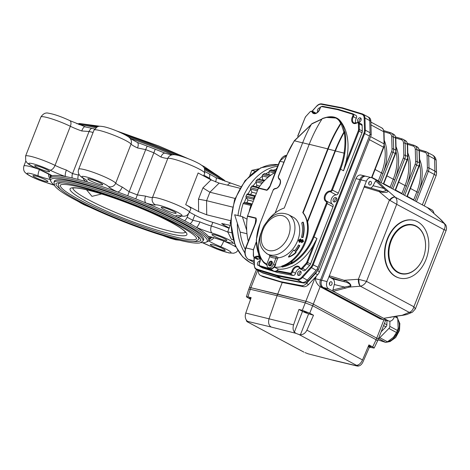 <?xml version="1.0" encoding="UTF-8"?>
<svg xmlns="http://www.w3.org/2000/svg" width="470" height="470" viewBox="0 0 470 470"><rect width="100%" height="100%" fill="white"/><g stroke="black" fill="none" stroke-linecap="round" stroke-linejoin="round"><path stroke-width="0.7" d="M246.979 233.76L240.164 232.074A50.331 36.225 103.9 0 0 245.217 249.276M247.808 193.893L255.433 195.773L247.819 193.893A1.146 0.823 103.9 0 0 247.808 193.893A1.146 0.823 103.9 0 0 246.85 194.486A50.331 36.225 103.9 0 0 246.069 196.125A1.146 0.823 103.9 0 0 246.121 197.447L247.996 200.038A45.755 32.929 103.9 0 0 246.956 202.688L252.214 203.986M253.254 201.336L247.996 200.038M255.427 195.779A1.146 0.823 103.9 0 0 254.564 196.389A50.331 36.225 103.9 0 0 253.782 198.029A1.146 0.823 103.9 0 0 253.829 199.351L253.959 199.527M251.961 204.632L243.93 202.734L246.956 202.688M243.93 202.734A1.146 0.823 103.9 0 0 243.166 203.539A50.331 36.225 103.9 0 0 240.305 216.165M251.644 204.638A1.146 0.823 103.9 0 0 250.874 205.443A50.331 36.225 103.9 0 0 249.1 211.929M247.05 219.184L242.361 216.676L234.653 214.767L240.164 232.074M242.361 216.676L246.697 230.282M276.93 168.107A1.146 0.823 103.9 0 0 276.219 169.047L275.814 170.921M275.825 170.921L271.525 169.858A1.146 0.823 103.9 0 0 271.12 169.899A50.331 36.225 103.9 0 0 269.774 170.487A1.146 0.823 103.9 0 0 269.099 171.621L268.881 174.699M270.808 175.169L264.634 173.647A1.146 0.823 103.9 0 0 264.07 173.771A50.331 36.225 103.9 0 0 262.795 174.687A1.146 0.823 103.9 0 0 262.278 175.939L262.583 179.722A45.755 32.929 103.9 0 0 262.195 180.045M264.851 180.286L262.583 179.722M264.522 180.615L258.224 179.064A1.146 0.823 103.9 0 0 257.507 179.311A50.331 36.225 103.9 0 0 256.356 180.515A1.146 0.823 103.9 0 0 256.015 181.849L256.884 185.362A45.755 32.929 103.9 0 0 255.786 186.702M259.857 186.096L256.884 185.362M252.701 185.961A1.146 0.823 103.9 0 0 252.543 185.897A1.146 0.823 103.9 0 0 251.697 186.308A50.331 36.225 103.9 0 0 250.71 187.759A1.146 0.823 103.9 0 0 250.563 189.11L251.961 192.218A45.755 32.929 103.9 0 0 250.604 194.58M256.397 193.317L251.961 192.218M100.404 184.575A8.008 1.005 -158.6 0 0 102.707 184.733A8.008 1.005 -158.6 0 0 95.616 180.874A8.008 1.005 -158.6 0 0 87.796 178.888A8.008 1.005 -158.6 0 0 92.149 181.596A8.008 1.005 -158.6 0 0 100.404 184.575M201.06 242.673A84.077 10.54 -158.6 0 0 206.154 242.167L207.617 241.545A85.223 10.681 -158.6 0 0 208.745 240.534L209.285 239.16A85.223 10.681 -158.6 0 0 209.35 238.308A85.223 10.681 -158.6 0 0 208.38 236.445A85.223 10.681 -158.6 0 0 196.343 227.333A85.223 10.681 -158.6 0 0 190.074 223.72A85.223 10.681 -158.6 0 0 184.546 220.759A85.223 10.681 -158.6 0 0 176.532 216.717A85.223 10.681 -158.6 0 0 146.064 203.052A85.223 10.681 -158.6 0 0 135.76 198.875A85.223 10.681 -158.6 0 0 127.752 195.773A85.223 10.681 -158.6 0 0 117.388 191.925A85.223 10.681 -158.6 0 0 86.333 181.708A85.223 10.681 -158.6 0 0 78.026 179.417A85.223 10.681 -158.6 0 0 72.239 177.983A85.223 10.681 -158.6 0 0 65.594 176.585A85.223 10.681 -158.6 0 0 52.147 175.804A85.223 10.681 -158.6 0 0 50.707 176.738A85.223 10.681 -158.6 0 0 50.59 176.967L50.049 178.341A85.223 10.681 -158.6 0 0 50.196 179.851L50.842 181.303A84.077 10.54 -158.6 0 0 54.238 185.133M173.841 213.075A8.008 1.005 -158.6 0 0 176.138 213.233A8.008 1.005 -158.6 0 0 169.053 209.379A8.008 1.005 -158.6 0 0 161.228 207.388A8.008 1.005 -158.6 0 0 165.581 210.096A8.008 1.005 -158.6 0 0 173.841 213.075M224.578 240.258A8.008 1.005 -158.6 0 0 226.875 240.417A8.008 1.005 -158.6 0 0 219.79 236.563A8.008 1.005 -158.6 0 0 211.964 234.577A8.008 1.005 -158.6 0 0 216.317 237.28A8.008 1.005 -158.6 0 0 224.578 240.258M222.898 250.204A8.008 1.005 -158.6 0 0 225.195 250.363A8.008 1.005 -158.6 0 0 218.104 246.509A8.008 1.005 -158.6 0 0 210.284 244.518A8.008 1.005 -158.6 0 0 214.637 247.226A8.008 1.005 -158.6 0 0 222.898 250.204M45.608 181.397A8.008 1.005 -158.6 0 0 47.911 181.555A8.008 1.005 -158.6 0 0 40.82 177.701A8.008 1.005 -158.6 0 0 33 175.709A8.008 1.005 -158.6 0 0 37.353 178.418A8.008 1.005 -158.6 0 0 45.608 181.397M206.154 242.167A84.077 10.54 -158.6 0 0 132.828 200.684A84.077 10.54 -158.6 0 0 50.842 181.303M203.316 240.282A80.223 10.052 -158.6 0 0 203.68 239.77A80.223 10.052 -158.6 0 0 183.059 223.855A80.223 10.052 -158.6 0 0 102.871 190.338A80.223 10.052 -158.6 0 0 54.291 181.226A80.223 10.052 -158.6 0 0 54.209 181.849M224.918 181.185A84.077 10.54 -158.6 0 0 204.656 168.718M175.316 154.865A84.077 10.54 -158.6 0 0 127.875 136.494M96.673 127.076A84.077 10.54 -158.6 0 0 76.898 123.763M229.219 227.979L223.532 224.936L221.675 223.485L230.241 225.365M135.76 198.875L137.352 194.921L145.583 196.113A5.722 2.955 -73 0 0 146.064 203.052A20.592 2.579 -158.6 0 0 155.652 204.891A14.3 1.792 -158.6 0 1 174.064 210.625A14.3 1.792 -158.6 0 1 179.54 215.607A5.722 4.776 100.3 0 0 180.586 215.947C186.038 216.823 187.225 215.636 189.392 212.334L190.844 208.633A20.016 2.509 21.4 0 0 185.697 204.662L198.604 211.576L206.712 214.808L230.617 220.712M189.451 212.182A86.938 10.898 21.4 0 1 194.809 215.054A14.87 1.862 21.4 0 0 212.822 222.357A20.016 2.509 21.4 0 1 229.078 228.338M206.712 214.808L206.589 200.678L209.902 192.224L219.132 183.106L239.847 188.223M219.132 183.106L211.024 179.875L198.123 172.966L185.697 204.662M198.604 211.576L198.493 199.168L206.589 200.678L232.415 207.059M198.493 199.168L202.917 187.883L209.902 192.224L235.024 198.434M190.074 223.72A5.722 4.107 -61.1 0 0 192.765 220.266L199.926 221.893A14.87 1.862 -158.6 0 0 211.371 226.058L212.822 222.357M208.745 240.534A85.223 10.681 -158.6 0 0 164.23 212.546A85.223 10.681 -158.6 0 0 77.491 180.791A85.223 10.681 -158.6 0 0 50.049 178.341M47.294 171.45A8.008 1.005 -158.6 0 0 49.591 171.609A8.008 1.005 -158.6 0 0 42.5 167.755A8.008 1.005 -158.6 0 0 34.68 165.769A8.008 1.005 -158.6 0 0 39.034 168.477A8.008 1.005 -158.6 0 0 47.294 171.45M172.255 154.877C171.28 154.548 174.634 155.805 165.129 153.202A5.722 2.955 -73 0 0 160.905 157.015L153.86 152.803L155.218 149.213A85.223 10.681 -158.6 0 0 147.216 146.105A85.223 10.681 -158.6 0 0 137.71 142.569A85.223 10.681 -158.6 0 0 137.352 142.439M84.054 178.541A5.722 4.612 121.3 0 1 83.149 178.148A5.722 5.517 -95.9 0 0 86.333 181.708A20.592 2.579 -158.6 0 0 84.054 178.541A14.3 1.792 -158.6 0 1 90.434 178.165A14.3 1.792 -158.6 0 1 108.394 186.549A5.722 5.546 -38.8 0 0 115.726 183.165A14.87 1.862 -158.6 0 0 122.218 187.042L129.185 191.748L145.688 149.63L137.54 147.944A5.722 2.697 115.3 0 0 137.222 142.369L130.055 138.374M81.715 130.965A14.87 1.862 -158.6 0 1 70.353 126.283A20.016 2.509 -158.6 0 0 51.389 118.757A20.016 2.509 -158.6 0 0 40.89 117.007C43.105 113.693 45.625 112.424 48.457 113.2C54.009 114.11 61.118 116.566 69.766 120.579A5.722 3.061 116 0 1 70.353 126.283L55.031 165.381A14.87 1.862 -158.6 0 0 66.393 170.064L72.556 173.606L89.059 131.488L81.715 130.965A5.722 1.627 109.3 0 1 84.876 126.806A5.722 1.627 109.3 0 1 85.058 126.924M211.835 180.292L209.273 178.148A5.722 4.107 -61.1 0 0 209.538 174.059A85.223 10.681 -158.6 0 0 205.096 171.662M222.545 180.316A85.223 10.681 -158.6 0 0 205.026 169.97M172.643 154.783A85.223 10.681 -158.6 0 0 129.955 138.25M164.993 153.167A85.223 10.681 -158.6 0 0 164.682 153.038A85.223 10.681 -158.6 0 0 155.218 149.213M215.566 181.925A5.722 1.339 -66.9 0 0 215.983 177.689L214.996 177.178A85.223 10.681 -158.6 0 0 209.538 174.059M94.582 129.015A85.223 10.681 -158.6 0 0 91.703 128.322A85.223 10.681 -158.6 0 0 85.998 127.1L69.766 120.579M95.674 127.775A85.223 10.681 -158.6 0 0 78.86 124.556M230.594 223.567L230.024 223.262L230.335 223.379L230.588 222.727M230.335 223.379L230.705 223.52M230.194 223.303L230.588 222.287M230.024 223.262L230.594 221.793M208.756 240.511A5.722 4.847 -57 0 0 213.803 237.767M221.629 240.241A5.722 1.21 109.8 0 0 221.758 240.34C216.194 238.372 212.152 237.197 209.626 236.821A5.722 4.994 -81.7 0 1 208.38 236.445A20.592 2.579 -158.6 0 1 221.629 240.241A14.3 1.792 -158.6 0 0 231.851 241.586A14.3 1.792 -158.6 0 0 212.193 233.096A5.722 3.308 -73.7 0 1 211.371 226.058A20.016 2.509 -158.6 0 1 227.862 232.133M212.193 233.096A20.592 2.579 -158.6 0 1 196.343 227.333A5.722 1.339 -66.9 0 0 199.926 221.893M181.444 216.088A5.722 5.434 134.1 0 1 176.532 216.717A20.592 2.579 -158.6 0 1 179.54 215.607M48.598 173.859A5.722 4.994 98.3 0 0 49.985 178.559M122.218 187.042A5.722 2.697 115.3 0 1 117.388 191.925A20.592 2.579 -158.6 0 1 108.394 186.549M39.327 169.488A20.592 2.579 -158.6 0 1 52.147 175.804A5.722 4.847 123 0 1 51.101 175.316L39.204 169.488A5.722 0.922 -67.4 0 0 39.327 169.488A14.3 1.792 -158.6 0 1 29.939 163.219A14.3 1.792 -158.6 0 1 49.867 170.099A20.592 2.579 -158.6 0 0 65.594 176.585A5.722 1.627 109.3 0 1 66.393 170.064M86.533 189.786L91.973 196.36L101.643 193.963M196.654 238.478A73.214 9.177 21.4 0 1 125.138 220.307A73.214 9.177 21.4 0 1 60.325 185.051L61.629 184.557C64.86 184.034 71.493 185.021 81.522 187.518C96.814 191.466 114.627 197.471 134.96 205.531C151.851 212.305 166.221 218.844 178.065 225.154C187.865 230.453 193.84 234.471 196.008 237.203L196.654 238.478M196.437 235.264A75.5 9.465 21.4 0 1 198.781 239.312L195.72 241.228C192.101 241.756 185.691 240.893 176.485 238.625C160.858 234.712 142.416 228.543 121.166 220.119C99.07 211.23 81.821 203.058 69.413 195.602C64.267 192.471 60.842 189.839 59.144 187.706L58.192 184.216A75.5 9.465 21.4 0 1 62.669 182.842M60.818 189.486A77.785 9.747 21.4 0 1 56.065 183.382L57.628 182.795C61.37 182.26 68.955 183.464 80.376 186.402C96.35 190.644 114.686 196.871 135.389 205.084C153.32 212.27 168.571 219.214 181.15 225.917C191.549 231.54 197.905 235.811 200.22 238.725L200.913 240.147A77.785 9.747 21.4 0 1 193.276 241.392M230.611 224.425L227.709 231.828L231.44 239.359L233.008 239.747M231.387 232.732L227.709 231.828M258.794 168.83L251.797 170.369L249.782 175.516M255.051 171.174L251.797 170.369M371.987 177.431L378.373 180.85L378.509 181.308M383.773 183.741L390.159 187.166L390.294 187.624M395.558 190.056L401.944 193.481L402.079 193.94M407.343 196.372L413.729 199.797L413.864 200.249M249.382 287.711A5.722 0.717 21.4 0 1 249.37 287.593A5.722 0.717 21.4 0 1 250.91 287.687L257.719 270.321M305.241 302.845L312.668 305.741L309.754 313.208L302.328 310.312L305.241 302.845L277.077 295.689L277.7 294.103L250.91 287.687M377.575 340.756L378.162 339.258A5.722 0.717 -158.6 0 0 376.693 338.124L313.349 304.184A5.722 0.717 -158.6 0 0 305.917 301.288L277.7 294.103L282.253 282.482L262.947 276.695L260.386 275.391A6.862 4.688 118.2 0 1 258.382 271.519L258.359 270.661M366.747 176.561A5.722 4.118 103.9 0 0 366.048 176.291A5.722 4.118 103.9 0 0 360.989 179.875L321.65 280.255A5.722 4.118 103.9 0 0 323.266 287.511A5.722 4.118 -76.1 0 1 321.65 280.255L360.989 179.875A5.722 4.118 -76.1 0 1 366.048 176.291L364.89 176.009A5.722 4.118 103.9 0 0 359.832 179.587L320.493 279.973A5.722 4.118 103.9 0 0 322.109 287.229L381.769 319.195A5.722 4.118 103.9 0 0 382.468 319.465L380.541 318.989A5.722 4.118 -76.1 0 1 379.842 318.719L320.182 286.753A5.722 4.118 -76.1 0 1 320.129 286.724C317.385 284.767 315.787 282.094 315.346 278.698L316.334 276.178L308.567 284.52C306.898 286.236 305.177 286.959 303.403 286.688L282.253 282.482L280.778 281.689L260.968 275.632A6.862 4.688 118.2 0 1 260.386 275.391M250.34 289.279L250.957 287.711L305.858 301.258A5.722 0.717 21.4 0 1 313.296 304.161L376.74 338.153L383.925 319.823M378.121 339.363A5.722 0.717 -158.6 0 0 378.209 339.287A5.722 0.717 -158.6 0 0 376.74 338.153M329.681 277.206L332.619 278.822L344.157 281.671L329.681 277.206L329.341 275.743L366.389 181.209L359.832 179.587A5.722 4.118 103.9 0 1 364.89 176.009L361.031 175.057A5.722 4.118 103.9 0 0 355.978 178.635L319.494 271.736A6.862 4.688 -61.8 0 1 317.632 274.75L316.334 276.178M317.003 271.196A6.862 4.688 118.2 0 1 315.423 273.569L306.493 283.404A6.862 4.688 118.2 0 1 301.423 285.625L280.778 281.689M302.721 240.399L299.607 242.338L299.237 242.138L298.515 240.205L300.483 238.971L300.43 239.635L299.032 240.329L299.408 241.504L302.48 239.559L303.156 241.322L301.282 242.45L302.639 241.192L302.351 240.205L299.102 242.097M302.48 239.559L302.927 239.776M299.607 242.338L299.278 242.214M300.671 239.018L301.041 239.212L300.8 239.829L299.396 240.528L299.772 241.703M300.43 239.635L300.8 239.829M300.265 239.594L300.636 239.788M299.032 240.329L299.396 240.528M302.85 239.759L303.52 241.515L301.652 242.649L301.282 242.45M303.156 241.322L303.52 241.515M301.129 241.087L301.499 241.286M302.886 222.087A27.607 18.853 -61.8 0 1 302.604 237.409L301.452 237.338A25.997 17.754 -61.8 0 0 301.705 222.945L302.886 222.087L303.25 222.281A27.607 18.853 -61.8 0 1 302.974 237.603L301.452 237.338M302.604 237.409L302.974 237.603M295.301 251.808L295.736 252.32A18.577 12.69 -61.8 0 1 288.398 256.902A103.776 70.87 -61.8 0 1 293.715 249.928L294.567 250.933A25.997 17.754 -61.8 0 0 298.474 244.941L299.837 245.599A27.607 18.853 -61.8 0 1 295.671 252.002L295.301 251.808A27.607 18.853 -61.8 0 0 299.472 245.399M295.736 252.32L296.106 252.519L295.671 252.002M288.398 256.902L288.762 257.102A18.577 12.69 -61.8 0 0 296.106 252.519M293.715 249.928L294.661 250.816M291.153 262.789L291.259 263.647A40.038 27.342 118.2 0 1 282.3 267.089L282.153 266.326A39.468 26.955 -61.8 0 0 291.153 262.789L291.917 260.827L292.287 261.026L291.523 262.983A39.468 26.955 -61.8 0 0 313.267 236.633L314.019 236.921A40.038 27.342 118.2 0 1 291.629 263.846L291.523 262.983M266.919 264.892A40.038 27.342 118.2 0 1 263.429 262.319L267.383 265.151M263.429 262.319L263.3 261.508A32.031 21.873 -61.8 0 1 260.844 233.332M259.334 253.348L258.741 255.492L263.235 261.99M275.15 212.981L302.662 142.78A113.822 81.909 -76.1 0 1 311.504 124.086L321.909 119.157M341.073 123.498L341.643 123.228C342.959 125.672 343.928 128.48 344.557 131.659L343.887 132.088L341.073 123.498A113.822 81.909 103.9 0 0 328.107 149.066L303.127 212.81L302.756 212.616L327.737 148.867A114.392 82.326 103.9 0 1 340.691 123.299L339.252 120.919C336.497 117.265 332.037 116.16 325.886 117.617L322.185 118.722A114.392 82.326 -76.1 0 0 309.231 144.296L327.737 148.867M322.514 118.44L326.039 117.4L336.814 118.093L340.445 121.113A53.762 36.719 -61.8 0 1 345.585 163.255L343.511 170.769L359.045 131.136L358.287 130.842A2.861 1.95 -61.8 0 0 358.545 129.462L358.399 123.827A1.716 1.169 -61.8 0 0 356.842 122.958A5.722 3.907 118.2 0 1 352.271 122.276A5.722 3.907 118.2 0 1 352.653 116.296A1.716 1.169 -61.8 0 0 352.3 114.139L337.437 109.592L321.95 106.643A1.716 1.169 -61.8 0 0 320.123 108.259A5.722 3.907 118.2 0 1 316.157 113.352A5.722 3.907 118.2 0 1 311.91 111.854A1.716 1.169 -61.8 0 0 310.012 111.872L305.858 116.442A2.861 1.95 -61.8 0 0 305.083 117.7L297.939 135.924M337.437 109.592L337.959 109.24L322.426 106.279A0.57 0.411 100.8 0 0 321.95 106.643M269.921 268.458A4.577 3.126 -61.8 0 0 270.103 268.57A4.577 3.126 -61.8 0 0 274.257 267.136L278.358 269.146A40.038 27.342 -61.8 0 0 313.772 244.441L316.968 238.501L307.603 262.389A3.431 2.344 118.2 0 1 306.675 263.899L302.521 268.47A2.285 1.563 118.2 0 1 300.518 269.104A2.285 1.563 118.2 0 1 299.989 268.493A0.57 0.364 157.2 0 1 299.866 268.364L303.467 270.679A2.285 1.563 118.2 0 0 305.471 270.05L309.618 265.48A3.431 2.344 -61.8 0 0 310.553 263.97L332.989 206.712L327.096 203.557L314.019 236.921L316.968 238.501M276.372 271.261L276.748 270.638L289.978 273.158A0.57 0.411 100.8 0 0 290.154 273.887L275.925 271.049A5.076 3.466 118.2 0 1 273.305 270.832L269.986 268.505M344.263 132.287L344.927 131.858C346.061 138.168 346.032 145.295 344.827 153.232L344.028 153.108C345.203 145.336 345.28 138.397 344.263 132.287A113.246 81.498 103.9 0 0 335.416 150.976L307.627 221.887L307.257 221.687L335.045 150.782A113.822 81.909 -76.1 0 1 343.887 132.088M311.14 124.744L294.414 140.847A53.192 36.325 -61.8 0 0 286.606 155.758L278.457 176.55A1.716 1.169 -61.8 0 0 278.822 178.353A5.722 3.907 118.2 0 1 280.038 184.381A5.722 3.907 118.2 0 1 274.727 188.799A1.716 1.169 -61.8 0 0 273.135 190.121L260.063 223.485A39.468 26.955 -61.8 0 0 258.899 254.446M339.252 120.919A0.57 0.447 145 0 1 339.904 120.819L341.267 123.023L340.691 123.299M325.886 117.617L326.039 117.4C330.257 116.337 333.847 116.572 336.814 118.093L336.972 118.181A22.877 15.622 -61.8 0 0 336.884 118.135M254.194 257.678L254.399 265.333A6.292 4.295 -61.8 0 0 256.773 269.099L276.566 275.15L276.73 275.878L256.92 269.821A6.862 4.688 118.2 0 1 256.338 269.58L254.899 268.176L254.194 265.544L253.982 257.548M342.518 107.847L362.963 114.169A6.862 4.688 118.2 0 0 362.382 113.928A0.57 0.411 107 0 0 361.788 114.251L341.995 108.2L342.483 107.836L321.844 103.905A0.57 0.411 -79.2 0 1 321.927 103.935L342.395 107.836M301.017 271.807A2.403 1.639 -61.8 0 0 299.161 273.628A2.403 1.639 -61.8 0 0 299.067 275.455M336.59 198.311A2.403 1.639 -61.8 0 0 334.728 200.126A2.403 1.639 -61.8 0 0 334.64 201.953M361.066 118.593A2.403 1.639 -61.8 0 0 359.203 120.408A2.403 1.639 -61.8 0 0 359.109 122.235M356.842 122.958L357.13 122.682A2.285 1.563 118.2 0 1 358.534 122.552L361.483 124.127A2.285 1.563 118.2 0 1 362.147 125.419L359.203 123.839L358.399 123.827M355.837 115.391A2.285 1.563 118.2 0 1 356.031 115.473A2.285 1.563 118.2 0 1 356.301 118.27A5.146 3.513 -61.8 0 0 355.714 123.163M310.147 111.719L312.151 111.09L315.094 112.671A2.285 1.563 118.2 0 1 315.617 113.258L312.679 111.701A0.57 0.364 157.2 0 0 311.91 111.854M258.482 259.093A2.285 1.563 118.2 0 1 257.084 259.223L254.135 257.642A2.285 1.563 118.2 0 0 255.539 257.513L258.482 259.093A5.146 3.513 118.2 0 1 259.81 258.565M295.542 273.305A2.285 1.563 118.2 0 1 293.104 275.461L290.154 273.887A2.285 1.563 118.2 0 0 292.599 271.731L295.542 273.305A5.146 3.513 -61.8 0 1 299.913 268.464M326.662 201.172L332.502 204.303A2.285 1.563 118.2 0 1 332.525 204.315A2.285 1.563 118.2 0 1 332.989 206.712M313.267 236.633L326.345 203.263A1.716 1.169 -61.8 0 0 325.974 201.454A5.722 3.907 118.2 0 1 324.758 195.432A5.722 3.907 118.2 0 1 330.069 191.014A1.716 1.169 -61.8 0 0 331.661 189.692L338.306 193.141A2.285 1.563 118.2 0 1 336.185 194.909A5.146 3.513 -61.8 0 0 331.444 198.787A5.146 3.513 -61.8 0 0 332.378 204.238M276.284 256.567L278.499 257.754A22.307 15.234 -61.8 0 0 297.986 239.812A22.307 15.234 -61.8 0 0 293.192 217.205L288.41 214.637A22.307 15.234 118.2 0 1 292.91 238.014A22.307 15.234 118.2 0 1 267.336 253.959L269.915 255.345A22.307 15.234 -61.8 0 0 276.284 256.567L275.943 258.083A23.453 16.015 118.2 0 1 269.774 256.555L267.336 262.789A4.577 3.126 -61.8 0 0 268.258 267.583L269.733 268.37A4.577 3.126 -61.8 0 0 273.887 266.937M272.312 263A1.428 0.975 -61.8 0 0 270.932 264.099A1.428 0.975 -61.8 0 0 271.014 265.427M278.358 269.146A5.076 3.466 118.2 0 1 276.748 270.638M309.231 144.296L284.25 208.046A32.031 21.873 -61.8 0 0 267.636 220.659M256.338 269.58L262.231 272.735A6.862 4.688 -61.8 0 0 262.812 272.976L282.623 279.033L281.518 278.446L302.157 282.376A6.862 4.688 -61.8 0 0 307.227 280.161L317.356 269.005L370.125 134.35L369.755 120.602A6.862 4.688 -61.8 0 0 367.752 116.73L362.963 114.169A6.862 4.688 118.2 0 1 364.967 118.035L365.29 130.161A6.862 4.688 118.2 0 1 364.667 133.486L313.231 264.739A6.862 4.688 118.2 0 1 311.369 267.753L302.439 277.594A6.862 4.688 118.2 0 1 297.369 279.815L276.73 275.878L281.518 278.446L261.708 272.389A6.862 4.688 -61.8 0 1 261.126 272.142A6.862 4.688 -61.8 0 0 261.708 272.389L281.518 278.446L302.157 282.376A6.862 4.688 -61.8 0 0 307.227 280.161L316.157 270.321A6.862 4.688 -61.8 0 0 318.02 267.307L369.455 136.047A6.862 4.688 -61.8 0 0 370.078 132.728L369.755 120.602A6.862 4.688 -61.8 0 0 367.752 116.73A6.862 4.688 -61.8 0 0 367.17 116.49M338.306 193.141L361.988 132.716A3.431 2.344 -61.8 0 0 362.299 131.054L362.147 125.419M275.22 271.237L277.6 272.512L293.104 275.461M340.445 121.113A22.877 15.622 -61.8 0 0 336.972 118.181M341.267 123.023L341.643 123.228M344.557 131.659L344.927 131.858M291.629 263.846L291.259 263.647M292.287 261.026A32.031 21.873 -61.8 0 0 307.627 221.887M282.3 267.089L281.565 266.69L281.806 266.079L282.153 266.326M282.17 266.279A32.031 21.873 -61.8 0 0 291.917 260.827M307.257 221.687A32.031 21.873 -61.8 0 0 303.127 212.81M275.761 263.1A4.577 3.126 -61.8 0 1 274.257 267.136A40.038 27.342 -61.8 0 0 281.565 266.69M256.267 242.262L253.647 248.953A2.861 1.95 -61.8 0 0 253.383 250.34L253.536 255.974A1.716 1.169 -61.8 0 0 255.093 256.843A5.722 3.907 118.2 0 1 259.657 257.525A5.722 3.907 118.2 0 1 259.281 263.505L259.287 263.494A1.716 1.169 -61.8 0 0 259.634 265.662A0.57 0.411 107 0 0 259.781 266.378L262.724 267.959L277.6 272.512M333.259 199.339A2.403 1.639 -61.8 0 0 333.741 201.853A2.403 1.639 -61.8 0 0 336.32 200.514A2.403 1.639 -61.8 0 0 336.009 197.617A2.403 1.639 -61.8 0 0 333.259 199.339M262.724 267.959A2.285 1.563 118.2 0 1 262.53 267.877A2.285 1.563 118.2 0 1 262.36 267.765M297.686 272.835A2.403 1.639 -61.8 0 0 298.174 275.355A2.403 1.639 -61.8 0 0 300.753 274.01A2.403 1.639 -61.8 0 0 300.442 271.12A2.403 1.639 -61.8 0 0 297.686 272.835M259.981 261.091A2.403 1.639 -61.8 0 0 257.589 262.93A2.403 1.639 -61.8 0 0 258.077 265.45A2.403 1.639 -61.8 0 0 258.929 265.556M320.076 107.883A2.403 1.639 -61.8 0 0 317.638 109.716A2.403 1.639 -61.8 0 0 317.82 111.995M357.735 119.621A2.403 1.639 -61.8 0 0 358.216 122.135A2.403 1.639 -61.8 0 0 360.796 120.796A2.403 1.639 -61.8 0 0 360.484 117.905A2.403 1.639 -61.8 0 0 357.735 119.621M281.806 266.079A32.031 21.873 -61.8 0 0 304.619 242.397A32.031 21.873 -61.8 0 0 302.756 212.616M282.623 279.033L303.262 282.969A6.862 4.688 -61.8 0 0 308.332 280.749L318.46 269.592L371.23 134.943L370.859 121.195A6.862 4.688 -61.8 0 0 368.856 117.324L367.752 116.73M370.125 134.35L371.23 134.943M317.356 269.005L318.46 269.592M245.563 318.425L246.868 321.562L247.496 321.797A5.146 0.646 -158.6 0 0 247.737 321.703A5.146 0.646 -158.6 0 0 247.502 321.363L246.544 320.346C245.146 318.36 244.888 315.934 245.769 313.067L293.574 324.876C292.692 327.743 292.951 330.169 294.349 332.155L295.983 333.336A5.146 0.646 -158.6 0 0 298.99 334.517L300.412 334.793C303.256 334.658 305.418 333.113 306.91 330.152L362.511 359.95C361.107 362.952 359.35 364.714 357.229 365.231L356.477 365.319A5.146 0.646 -158.6 0 0 356.242 365.413A5.146 0.646 -158.6 0 0 356.477 365.754L357.694 366.095C359.897 366.042 361.636 364.685 362.916 362.029L369.397 347.201L368.216 346.566M362.511 359.95L368.921 344.91L372.681 346.925L376.123 339.74L377.592 340.879L374.144 348.064L372.681 346.925M374.144 348.064L369.397 347.201M368.603 345.65L371.071 346.842L368.439 346.038M293.574 324.876L298.949 309.454L302.504 311.357A5.146 0.646 -158.6 0 0 308.631 313.813L313.514 315.223L306.91 330.152M298.949 309.454L302.328 310.312M309.754 313.208L313.514 315.223M307.245 312.527L304.213 311.528L307.245 312.527M247.097 320.987L246.868 321.562L303.685 352.007M247.931 296.875L246.386 296.793L248.742 289.185L250.287 289.267L247.931 296.875L251.145 297.645L245.769 313.067M246.386 296.793L250.545 299.361M250.757 298.755L249.464 298.004L250.91 298.321M307.991 353.775L333.659 360.408L307.991 353.775A5.146 0.646 -158.6 0 0 304.983 352.6M250.287 289.267L277.077 295.689L269.075 318.648C268.023 322.508 268.711 325.299 271.131 327.026L247.502 321.363M333.659 360.408L357.065 366.012M312.726 305.77L376.071 339.71A5.722 0.717 -158.6 0 1 376.123 339.74L312.668 305.741A5.722 0.717 -158.6 0 1 312.726 305.77L313.349 304.184M250.957 287.711A5.722 0.717 -158.6 0 0 249.417 287.622L248.836 289.103M394.436 316.58L394.077 317.503A5.722 4.118 -76.1 0 1 389.019 321.081A5.722 4.118 -76.1 0 1 388.32 320.816L383.714 318.343L396.921 316.022A1.146 0.676 80 0 0 397.244 316.087L383.714 318.343L328.659 288.844A5.722 4.118 -76.1 0 1 327.049 281.589L329.341 275.743L344.064 280.284L344.157 281.671L344.357 280.379C347.7 281.183 353.581 285.707 349.469 287.076L333.271 291.318L332.901 289.972L344.581 287.064A1.146 0.77 76 0 0 345.25 288.333M332.619 278.822A5.146 3.707 -76.1 0 1 334.311 284.526L344.581 287.064L348.746 286.212A1.146 0.864 70 0 0 349.469 287.076L360.314 286.218A5.722 2.562 85.5 0 1 358.381 279.268A6.886 1.163 19 0 1 358.898 279.397L366.482 281.377C364.879 284.074 362.858 285.684 360.414 286.212A1.275 0.464 -173.2 0 0 360.314 286.218M348.746 286.212C353.223 285.384 347.013 282.053 344.44 281.759M396.921 316.022L402.132 315.294A1.146 0.558 84.2 0 0 402.373 315.376L406.65 314.583L411.967 312.38A5.722 4.465 67.5 0 0 411.973 312.38A5.722 4.465 67.5 0 0 412.202 312.274M411.967 312.38A5.722 4.465 67.5 0 1 409.153 312.386L402.132 315.294L406.65 314.583M402.379 315.376L397.25 316.087A1.146 0.676 80 0 0 397.25 316.087A1.146 0.676 80 0 0 397.279 316.081M386.211 190.62A1.146 0.958 -43.4 0 1 387.286 190.567C389.889 192.953 382.404 192.677 379.143 191.613L380.048 190.879L382.703 191.601L386.211 190.62L375.642 180.921L376.752 180.368L427.418 207.599M375.642 180.921L373.033 185.721L383.303 188.258A1.146 0.864 -46.2 0 1 384.613 187.894L395.211 197.165A5.722 3.037 129.8 0 0 389.389 200.15L379.143 191.613L364.097 187.054L365.155 186.355L379.613 190.75M379.983 190.849L382.674 191.596M440.102 218.914A1.146 0.652 130.3 0 0 440.043 218.844A1.146 0.652 130.3 0 0 439.955 218.785L427.195 207.393L431.801 209.861A5.722 4.118 -76.1 0 1 433.904 213.415M441.612 220.348L439.955 218.785L444.056 223.338A5.722 4.941 138 0 1 445.037 224.143L441.612 220.348M387.703 238.977A29.745 21.403 103.9 0 0 399.717 278.111A29.745 21.403 103.9 0 0 426.002 259.499A29.745 21.403 103.9 0 0 413.982 220.365A29.745 21.403 103.9 0 0 387.703 238.977M413.042 224.842L412.889 224.807A25.169 18.113 103.9 0 0 390.646 240.552A25.169 18.113 103.9 0 0 400.816 273.669L400.969 273.704A25.169 18.113 -76.1 0 1 390.799 240.593A25.169 18.113 -76.1 0 1 413.042 224.842A25.169 18.113 -76.1 0 1 424.586 253.618A25.169 18.113 -76.1 0 1 400.969 273.704M329.358 284.156A1.886 1.357 103.9 0 0 329.635 283.645A1.886 1.357 103.9 0 0 329.793 282.399M368.697 183.776A1.886 1.357 103.9 0 0 368.974 183.259A1.886 1.357 103.9 0 0 369.132 182.013M334.311 284.526L332.901 289.972M329.517 282.911A1.886 1.357 103.9 0 0 330.281 285.396A1.886 1.357 103.9 0 0 332.049 283.886A1.886 1.357 103.9 0 0 331.186 281.73A1.886 1.357 103.9 0 0 329.517 282.911M366.389 181.209A5.722 4.118 -76.1 0 1 371.441 177.625A5.722 4.118 -76.1 0 1 372.14 177.895L376.752 180.368L384.613 187.894M373.033 185.721A5.146 3.707 -76.1 0 1 370.648 188.018M368.856 182.53A1.886 1.357 103.9 0 0 369.62 185.01A1.886 1.357 103.9 0 0 371.388 183.506A1.886 1.357 103.9 0 0 370.524 181.35A1.886 1.357 103.9 0 0 368.856 182.53M389.965 317.368A1.886 1.357 103.9 0 0 390.758 317.227M358.898 279.397A5.722 2.162 87.6 0 0 360.414 286.212L409.211 312.362A5.722 4.694 62.7 0 0 412.466 312.151L415.363 308.913L446.165 230.306C447.07 227.78 446.036 224.836 445.255 224.396A5.722 5.158 140.8 0 0 445.255 224.396A5.722 5.158 140.8 0 0 444.085 223.373L444.056 223.338M409.153 312.386A1.275 0.464 -173.2 0 0 409.211 312.362C411.409 311.698 412.971 309.836 413.9 306.787L415.363 308.913M445.601 230.194L444.103 229.713C445.448 226.957 445.443 224.842 444.085 223.373L395.288 197.224A5.722 2.626 129 0 0 389.877 200.338A6.886 0.564 -156.2 0 0 389.389 200.15L358.381 279.268L344.064 280.284M395.211 197.165L395.288 197.224C396.892 198.828 397.362 201.189 396.686 204.309L389.877 200.338M328.659 288.844L323.266 287.511L382.927 319.482A5.722 4.118 103.9 0 0 383.626 319.747A5.722 4.118 -76.1 0 1 382.927 319.482L388.32 320.816M413.788 220.318A29.745 21.403 103.9 0 0 413.6 220.266A29.745 21.403 103.9 0 0 385.688 244.006A29.745 21.403 103.9 0 0 399.33 278.017A29.745 21.403 103.9 0 0 399.524 278.064M355.978 178.635L359.832 179.587L320.493 279.973A5.722 4.118 103.9 0 0 322.109 287.229L381.769 319.195A5.722 4.118 103.9 0 0 382.468 319.465L389.019 321.081M320.182 286.753L323.266 287.511L382.927 319.482L379.842 318.719M391.252 240.769A24.822 17.866 103.9 0 0 407.443 273.47A24.822 17.866 103.9 0 0 423.012 233.755A24.822 17.866 103.9 0 0 391.252 240.769M269.774 256.555L269.551 255.286M278.499 257.754A1.146 0.781 -61.8 0 0 277.512 258.635L276.019 257.836M268.258 267.583A4.577 3.126 -61.8 0 0 273.505 264.31L275.943 258.083M272.154 263.976A2.573 1.757 118.2 0 1 271.437 265.127A2.573 1.757 118.2 0 1 268.517 264.863A2.573 1.757 118.2 0 1 270.462 261.238A2.573 1.757 118.2 0 1 272.3 263.517A2.573 1.757 118.2 0 1 272.154 263.976M270.103 268.57L269.733 268.37A4.577 3.126 -61.8 0 0 274.979 265.098L277.512 258.635M272.183 262.471A2.003 1.369 -61.8 0 0 270.691 263.693A2.003 1.369 -61.8 0 0 270.503 265.609M272.271 263.629A2.003 1.369 -61.8 0 0 271.736 261.984A2.003 1.369 -61.8 0 0 269.58 263.1A2.003 1.369 -61.8 0 0 269.845 265.509A2.003 1.369 -61.8 0 0 271.513 265.045M386.957 320.575L386.869 324.782A2.285 1.563 118.2 0 1 385.958 326.873L381.17 331.738M396.886 316.815L397.726 318.29L398.161 328.319L396.562 332.554L393.413 337.29L387.468 341.79L385.717 342.407L378.133 339.957M396.562 332.554L388.907 328.454A2.285 1.563 -61.8 0 0 389.818 326.362L397.473 330.463M378.579 338.353A2.285 1.563 -61.8 0 0 379.813 337.689L387.468 341.79M388.907 328.454L379.813 337.689M389.924 321.163L389.818 326.362M393.378 337.325A13.73 9.377 -61.8 0 0 393.49 337.207A13.73 9.377 -61.8 0 0 398.09 328.618L398.161 328.319M248.278 241.222A51.477 37.048 -76.1 0 1 247.437 216.265A1.146 0.823 -76.1 0 1 247.531 215.936L258.394 188.217A1.146 0.823 -76.1 0 1 258.547 187.918A51.477 37.048 -76.1 0 1 275.261 172.367M286.588 155.37A9.153 6.586 103.9 0 0 279.961 161.228L270.755 184.728L268.376 188.588M270.755 184.728C269.95 187.201 268.652 189.063 266.872 190.315A1.146 0.823 -76.1 0 1 267.031 190.015L268.352 188.623M255.939 220.518L254.887 224.355L255.216 224.378L246.01 247.872A9.153 6.586 103.9 0 0 248.589 259.487L254.111 262.448M255.944 220.483L255.921 218.362A1.146 0.823 -76.1 0 1 256.015 218.027C256.585 219.854 256.32 221.969 255.216 224.378M253.829 199.351L246.121 197.447M250.874 205.443L243.166 203.539M276.53 169.124L276.219 169.047M275.778 171.045L271.12 169.899M275.449 171.891L269.774 170.487M274.304 172.907L269.099 171.621M270.532 175.369L264.07 173.771M269.31 176.297L262.795 174.687M268.012 177.36L262.278 175.939M264.193 180.962L257.507 179.311M263.065 182.178L256.356 180.515M262.054 183.335L256.015 181.849M258.506 187.988L251.697 186.308M257.877 189.528L250.71 187.759M257.384 190.791L250.563 189.11M254.564 196.389L246.85 194.486M253.782 198.029L246.069 196.125M202.558 242.702A20.592 2.579 -158.6 0 1 210.002 246.033A14.3 1.792 -158.6 0 0 229.936 252.907A14.3 1.792 -158.6 0 0 220.547 246.644A5.722 0.922 -67.4 0 0 223.738 241.04L223.743 241.034M208.568 240.851A20.592 2.579 -158.6 0 0 220.547 246.644M163.113 235.646A14.3 1.792 -158.6 0 0 177.613 239.747M78.79 201.753A14.3 1.792 -158.6 0 0 90.169 207.346M39.41 169.57A5.722 1.21 109.8 0 0 38.246 175.886A14.3 1.792 -158.6 0 0 28.024 174.546A14.3 1.792 -158.6 0 0 47.681 183.03A20.592 2.579 -158.6 0 1 54.262 185.174M38.246 175.886A20.592 2.579 -158.6 0 0 50.037 179.428M224.525 223.955L223.532 224.936M38.258 169.088A20.016 2.509 -158.6 0 0 23.888 166.045L25.838 161.069M184.546 220.759A5.722 3.695 -62.5 0 0 187.125 217.24A86.938 10.898 -158.6 0 1 192.765 220.266L194.809 215.054M187.125 217.24L188.382 214.02M204.714 173.236A20.016 2.509 -158.6 0 0 188.505 164.2A20.016 2.509 -158.6 0 0 167.831 158.343A5.722 5.599 -105.9 0 1 171.48 155.012C173.113 154.26 176.773 154.806 182.46 156.663C189.322 158.925 195.185 161.433 200.044 164.189C204.274 167.02 203.569 166.991 204.55 168.477L204.714 173.236L203.657 175.933M189.392 212.334A20.016 2.509 -158.6 0 0 173.183 203.293A20.016 2.509 -158.6 0 0 152.509 197.441L167.831 158.343A14.87 1.862 -158.6 0 1 160.905 157.015M145.583 196.113A14.87 1.862 -158.6 0 0 152.509 197.441A5.722 5.599 -105.9 0 0 155.652 204.891M127.752 195.773A5.722 0.435 -69.2 0 1 129.185 191.748A86.938 10.898 -158.6 0 1 137.352 194.921L153.86 152.803A86.938 10.898 21.4 0 0 145.688 149.63A5.722 0.435 -69.2 0 1 147.216 146.105M94.006 130.125L97.372 126.741C99.111 126.324 98.553 125.86 103.623 126.671C113.135 128.61 129.838 136.435 130.243 138.585A5.722 5.546 -38.8 0 1 131.048 144.067A20.016 2.509 -158.6 0 0 111.549 134.32A20.016 2.509 -158.6 0 0 94.006 130.125L78.684 169.224A20.016 2.509 -158.6 0 1 96.227 173.418A20.016 2.509 -158.6 0 1 115.726 183.165L131.048 144.067A14.87 1.862 -158.6 0 0 137.54 147.944M78.026 179.417A5.722 3.913 -75.4 0 1 78.461 175.069L78.872 174.029M91.703 128.322A5.722 4.306 -76.9 0 0 89.059 131.488A86.938 10.898 21.4 0 1 93.089 132.47M78.461 175.069A86.938 10.898 -158.6 0 0 72.556 173.606A5.722 4.306 103.1 0 0 72.239 177.983M49.867 170.099A5.722 3.061 116 0 0 55.031 165.381A20.016 2.509 -158.6 0 0 36.067 157.85A20.016 2.509 -158.6 0 0 25.568 156.099L40.89 117.007M235.817 246.932A20.016 2.509 -158.6 0 0 223.738 241.04A14.87 1.862 -158.6 0 1 223.65 241.004M209.015 178.8L209.273 178.148A86.938 10.898 21.4 0 0 203.915 175.275M202.917 187.883L211.024 179.875M278.281 164.665A51.477 37.048 103.9 0 0 233.849 204.074A51.477 37.048 103.9 0 0 250.575 262.783A51.477 37.048 103.9 0 0 254.164 264.387M254.117 262.712A51.477 37.048 -76.1 0 1 252.825 261.778M244.864 252.954A51.477 37.048 -76.1 0 1 237.368 223.291M237.955 215.583A51.477 37.048 -76.1 0 1 277.664 166.227M244.306 202.729A49.191 35.397 -76.1 0 1 246.286 197.676M248.066 193.957A49.191 35.397 -76.1 0 1 250.686 189.387M252.989 186.008A49.191 35.397 -76.1 0 1 256.091 182.154M258.905 179.229A49.191 35.397 -76.1 0 1 262.301 176.274M265.656 173.9A49.191 35.397 -76.1 0 1 269.075 171.961M273.135 170.258A49.191 35.397 -76.1 0 1 276.143 169.388M227.615 185.204A5.722 3.308 -73.7 0 1 231.187 183.23L240.81 186.625M210.002 246.033A5.722 3.061 116 0 1 209.567 245.886L217.04 249.141L228.878 252.93L233.749 253.23L236.146 252.29L237.844 250.61M209.197 239.377A5.722 5.675 32.4 0 0 211.735 237.238M209.35 238.308A5.722 5.658 -10.1 0 0 211.142 237.103M54.297 185.239L48.151 183.241A5.722 3.308 -73.7 0 1 47.681 183.03M50.002 174.646L50.102 176.473A5.722 5.658 -10.1 0 0 50.384 177.49M50.214 174.77A5.722 5.675 32.4 0 0 50.707 176.738M185.392 232.133A60.454 7.579 21.4 0 1 140.236 222.028A60.454 7.579 21.4 0 1 79.224 194.322A60.454 7.579 21.4 0 1 72.897 188.047M170.775 222.21A62.733 7.861 21.4 0 1 142.328 225.283A62.733 7.861 21.4 0 1 72.362 187.794A62.733 7.861 21.4 0 1 170.775 222.21M182.466 225.095A80.076 10.034 21.4 0 1 203.04 240.981L199.85 242.972C196.025 243.53 189.228 242.614 179.458 240.211C162.873 236.058 143.297 229.513 120.737 220.565C100.809 212.569 84.324 204.961 71.275 197.729C62.757 192.982 57.311 189.134 54.931 186.185L53.932 182.548A80.076 10.034 21.4 0 1 102.425 191.643A80.076 10.034 21.4 0 1 182.466 225.095M204.08 167.643A80.076 10.034 21.4 0 1 204.826 168.037A80.076 10.034 21.4 0 1 222.868 179.587M81.099 124.027A80.076 10.034 21.4 0 1 97.578 126.665M124.374 134.449A80.076 10.034 21.4 0 1 179.428 155.752M425.867 151.64L419.175 149.589L425.985 151.657A1.146 0.828 107 0 1 426.09 151.704A6.862 4.688 118.2 0 1 426.672 151.945A6.862 4.688 118.2 0 1 428.681 155.817L434.574 158.972A6.862 4.688 -61.8 0 0 432.565 155.106A6.862 6.862 0 0 1 436.189 160.969L436.512 173.095A6.862 3.214 -1.5 0 0 434.897 171.098L434.574 158.972A6.862 3.214 -1.5 0 1 436.189 160.969M422.365 204.808L434.274 174.423A6.862 4.688 -61.8 0 0 434.897 171.098L429.004 167.943A1.146 0.535 178.5 0 0 427.395 167.907L427.071 155.787A5.722 3.907 -61.8 0 0 424.915 152.356L419.358 150.659M427.071 155.787A1.146 0.535 178.5 0 1 428.681 155.817L429.004 167.943A6.862 4.688 118.2 0 1 428.382 171.262L434.274 174.423A6.862 0.858 21.4 0 1 436.037 175.78A6.862 6.862 0 0 0 436.512 173.095M379.684 181.937L382.985 173.512L381.481 172.925A41.184 28.124 -61.8 0 0 384.266 145.465M378.373 180.85L381.481 172.925L375.089 169.505M383.82 130.631L390.629 132.716A1.146 0.828 107 0 1 390.74 132.763A6.862 4.688 118.2 0 1 391.322 133.004A6.862 4.688 118.2 0 1 393.325 136.876L393.649 148.996A6.862 4.688 118.2 0 1 393.026 152.321L391.522 151.734A5.722 3.907 -61.8 0 0 392.039 148.966L391.716 136.84A5.722 3.907 -61.8 0 0 389.56 133.415L384.002 131.718M384.243 140.33A42.324 28.905 118.2 0 1 382.985 173.512L391.522 151.734M383.332 183.893L395.235 153.502L393.026 152.321L381.117 182.707M383.643 184.058L395.534 153.731L395.235 153.502A6.862 4.688 -61.8 0 0 395.858 150.183L393.649 148.996A1.146 0.535 178.5 0 0 392.039 148.966M371.852 177.76L383.749 147.416L383.455 147.192A6.862 4.688 -61.8 0 0 384.072 143.867L383.749 131.741A6.862 4.688 -61.8 0 0 381.746 127.875L383.303 129.397L384.019 132.076A1.146 0.535 178.5 0 0 383.749 131.741L370.959 124.891M371.517 177.648L383.455 147.192L369.385 139.649M395.534 153.731L396.128 150.512A1.146 0.535 -1.5 0 0 395.858 150.183L395.534 138.057L393.325 136.876A1.146 0.535 178.5 0 0 391.716 136.84M383.749 147.416L384.343 144.202A1.146 0.535 178.5 0 0 384.072 143.867L370.566 136.629M396.128 150.512L395.805 138.392A1.146 0.535 -1.5 0 0 395.534 138.057A6.862 4.688 -61.8 0 0 393.531 134.185L390.629 132.716A1.146 0.828 107 0 0 389.56 133.415M383.82 130.648L390.511 132.693M396.028 146.646A42.324 28.905 118.2 0 1 394.771 179.828L403.307 158.049A5.722 3.907 -61.8 0 0 403.824 155.282L403.501 143.156A5.722 3.907 -61.8 0 0 401.345 139.731L395.787 138.033M401.345 139.731A1.146 0.828 -73 0 1 402.414 139.032A1.146 0.828 -73 0 1 402.526 139.079A6.862 4.688 118.2 0 1 403.107 139.32A6.862 4.688 118.2 0 1 405.111 143.186L405.434 155.312A6.862 4.688 118.2 0 1 404.811 158.637L392.902 189.022M395.605 136.964L402.297 139.008M403.501 143.156A1.146 0.535 -1.5 0 1 405.111 143.186L407.32 144.372A1.146 0.535 -1.5 0 1 407.59 144.707L406.879 142.034L405.316 140.501A6.862 4.688 -61.8 0 1 407.32 144.372L407.643 156.498A1.146 0.535 -1.5 0 1 407.913 156.827L407.59 144.707M403.824 155.282A1.146 0.535 -1.5 0 1 405.434 155.312L407.643 156.498A6.862 4.688 -61.8 0 1 407.02 159.818L407.314 160.047L407.913 156.827M403.307 158.049L407.02 159.818L395.117 190.203M390.159 187.166L393.267 179.24L394.771 179.828L391.469 188.253M386.875 175.815L393.267 179.24A41.184 28.124 -61.8 0 0 396.051 151.781M407.813 152.962A42.324 28.905 118.2 0 1 406.556 186.138L415.092 164.365A5.722 3.907 -61.8 0 0 415.609 161.598L415.286 149.472A5.722 3.907 -61.8 0 0 413.13 146.047L407.572 144.343M413.13 146.047A1.146 0.828 -73 0 1 414.199 145.347A1.146 0.828 -73 0 1 414.311 145.389A6.862 4.688 118.2 0 1 414.893 145.635A6.862 4.688 118.2 0 1 416.896 149.501L417.219 161.627A6.862 4.688 118.2 0 1 416.596 164.952L404.688 195.338M407.214 196.689L419.099 166.362L418.805 166.133A6.862 4.688 -61.8 0 0 419.428 162.808A1.146 0.535 178.5 0 1 419.698 163.143L419.375 151.017A1.146 0.535 178.5 0 0 419.105 150.688A6.862 4.688 -61.8 0 0 417.102 146.816L414.199 145.347L407.39 143.262L414.082 145.324M415.286 149.472A1.146 0.535 -1.5 0 1 416.896 149.501L419.105 150.688L419.428 162.808L417.219 161.627A1.146 0.535 -1.5 0 0 415.609 161.598M415.092 164.365L418.805 166.133L406.897 196.519M401.944 193.481L405.046 185.556L406.556 186.138L403.254 194.568M398.66 182.131L405.046 185.556A41.184 28.124 -61.8 0 0 407.837 158.096M415.039 200.878L418.341 192.453L416.831 191.872A41.184 28.124 -61.8 0 0 419.622 164.412M413.729 199.797L416.831 191.872L410.445 188.447M416.473 201.648L428.382 171.262L426.878 170.68A5.722 3.907 -61.8 0 0 427.395 167.907M419.598 159.271A42.324 28.905 118.2 0 1 418.341 192.453L426.878 170.68M432.565 155.106L425.985 151.657A1.146 0.828 107 0 0 424.915 152.356M305.858 301.258L315.252 277.294M313.296 304.161L320.129 286.724M315.346 278.698L327.049 281.589M317.491 270.661L319.494 271.736M315.423 273.569L317.632 274.75M306.493 283.404L308.567 284.52M301.423 285.625L303.403 286.688M260.968 275.632L262.947 276.695M263.276 261.555A39.468 26.955 -61.8 0 0 266.954 264.269M258.764 254.787A39.468 26.955 -61.8 0 0 262.912 261.02M345.585 163.255L358.287 130.842M337.959 109.24L352.835 113.793A0.57 0.411 107 0 1 352.888 113.811A2.285 1.563 118.2 0 1 353.082 113.893A2.285 1.563 118.2 0 1 353.358 116.689A5.146 3.513 -61.8 0 0 353.975 122.981L358.534 122.552A2.285 1.563 118.2 0 1 359.203 123.839L359.356 129.473L358.545 129.462M362.299 131.054L359.356 129.473A3.431 2.344 118.2 0 1 359.045 131.136L361.988 132.716M356.031 115.473L352.835 113.793A0.57 0.411 107 0 0 352.3 114.139M356.301 118.27L352.653 116.296M338.012 109.263L352.776 113.781M337.836 109.228L322.514 106.308A0.57 0.411 100.8 0 0 322.426 106.279C320.558 106.784 319.723 107.465 319.935 108.323L320.123 108.259M320.07 108.464L319.935 108.323C318.407 112.201 316.386 113.787 313.878 113.076A5.146 3.513 -61.8 0 1 312.679 111.701A2.285 1.563 118.2 0 0 312.151 111.09L316.668 106.114L312.297 111.173M305.994 116.296L310.012 111.872M305.048 117.794L305.858 116.442M297.627 136.3L305.083 117.7M272.506 270.274L259.781 266.378A2.285 1.563 118.2 0 1 259.587 266.302L259.152 263.423C260.48 260.409 260.327 258.341 258.694 257.213A5.146 3.513 -61.8 0 0 255.539 257.513L255.093 256.843M259.634 265.662L270.796 269.075M253.536 255.974L254.135 257.642M253.383 250.34L253.33 256.185M289.978 273.158A1.716 1.169 -61.8 0 0 291.811 271.537A5.722 3.907 118.2 0 1 295.777 266.443A5.722 3.907 118.2 0 1 300.024 267.941A1.716 1.169 -61.8 0 0 301.922 267.929L306.076 263.359A2.861 1.95 -61.8 0 0 306.851 262.101L310.553 263.97M306.851 262.101L313.772 244.441M306.076 263.359L309.618 265.48M301.922 267.929L305.471 270.05M300.024 267.941A0.57 0.364 157.2 0 0 299.866 268.364L298.791 267.119A5.146 3.513 -61.8 0 0 292.599 271.731L291.811 271.537M331.661 189.692L339.81 168.9A53.192 36.325 -61.8 0 0 344.028 153.108L335.416 150.976M339.81 168.9L340.562 169.194L332.413 189.986A2.285 1.563 118.2 0 1 330.293 191.748A5.146 3.513 -61.8 0 0 325.534 195.679A5.146 3.513 -61.8 0 0 326.556 201.119A5.146 3.513 -61.8 0 0 326.597 201.142A0.57 0.417 -63.3 0 1 326.609 201.148A2.285 1.563 118.2 0 1 326.632 201.16A2.285 1.563 118.2 0 1 327.096 203.557L326.345 203.263M344.827 153.232A53.762 36.719 118.2 0 1 340.562 169.194L343.511 170.769M330.069 191.014A0.57 0.394 91.8 0 0 330.293 191.748L336.185 194.909M325.974 201.454A0.57 0.417 -63.3 0 1 326.603 201.142L326.556 201.119M294.478 140.788L302.621 142.88M275.244 188.458A0.57 0.394 91.8 0 0 275.115 188.423C278.974 188.975 282.329 180.239 278.98 179.088A5.146 3.513 -61.8 0 0 278.927 179.058A0.57 0.417 -63.3 0 1 278.822 178.353M278.898 179.047L278.927 179.058A2.285 1.563 118.2 0 1 278.898 179.047L278.293 176.538L286.442 155.746L294.308 140.73L311.293 124.462M273.099 190.215L275.115 188.423A0.57 0.394 91.8 0 0 274.727 188.799M260.045 223.591L273.135 190.121M258.741 254.863L256.291 240.129L260.063 223.485M303.262 282.969L297.369 279.815A0.57 0.411 -79.2 0 1 297.193 279.086A6.292 4.295 -61.8 0 0 301.84 277.047L310.77 267.213A6.292 4.295 -61.8 0 0 312.48 264.446L363.915 133.192A6.292 4.295 -61.8 0 0 364.485 130.143L364.162 118.023A6.292 4.295 -61.8 0 0 361.788 114.251M276.566 275.15L297.193 279.086M308.332 280.749L301.84 277.047M256.773 269.099A0.57 0.411 107 0 0 256.92 269.821L262.812 272.976M316.157 270.321L310.77 267.213M318.02 267.307L312.48 264.446M369.455 136.047L363.915 133.192M370.078 132.728L365.29 130.161L364.485 130.143M370.859 121.195L364.967 118.035L364.162 118.023M342.571 107.871L362.27 113.893M341.995 108.2L321.368 104.269A0.57 0.411 -79.2 0 1 321.844 103.905C320.023 103.641 318.296 104.381 316.668 106.114M321.368 104.269A6.292 4.295 -61.8 0 0 316.721 106.302M302.662 142.78L309.195 144.396M335.045 150.782L328.107 149.066M299.854 268.205A5.146 3.513 -61.8 0 0 298.791 267.119M358.14 364.955L357.694 366.095M302.504 311.357L294.349 332.155M308.631 313.813L300.412 334.793M295.983 333.336L271.131 327.026M356.477 365.319L298.99 334.517M332.842 360.09L356.477 365.754M305.3 302.862L305.917 301.288M376.071 339.71L376.693 338.124M379.766 190.797L378.849 191.525M413.9 306.787L444.103 229.713L396.686 204.309L366.482 281.377L413.9 306.787M273.505 264.31L274.979 265.098M288.386 236.257A18.876 12.89 -61.8 0 0 275.22 216.447A18.876 12.89 -61.8 0 0 263.382 246.644A18.876 12.89 -61.8 0 0 288.386 236.257M288.41 214.637C276.254 210.102 269.428 217.622 263.635 226.311C259.364 236.028 256.596 246.11 267.336 253.959A22.307 15.234 118.2 0 1 266.373 253.377M384.413 323.466L386.869 324.782M385.958 326.873L383.579 325.598M397.726 318.29L394.518 316.569M385.717 342.407L378.503 338.541M387.356 341.849A13.73 9.377 -61.8 0 0 397.391 332.954A13.73 9.377 -61.8 0 0 398.102 319.947M266.872 190.315L258.394 188.217M258.547 187.918L267.031 190.015A51.477 37.048 -76.1 0 1 269.557 186.619M283.909 162.203L279.632 161.204L270.426 184.704M255.351 223.033A51.477 37.048 -76.1 0 1 255.921 218.362L247.437 216.265M247.531 215.936L256.015 218.027M254.887 224.355L245.681 247.855L253.265 249.67M248.325 259.334A1.146 0.781 -61.8 0 0 248.46 259.434A1.146 0.781 -61.8 0 0 248.589 259.487L254.07 260.838M258.87 187.459L252.543 185.897M231.187 183.23L215.983 177.689M165.129 153.202L164.682 153.038M137.71 142.569L137.222 142.369M202.441 242.702L209.567 245.886M162.602 235.493L170.275 238.296L175.715 239.794L179.534 240.229M221.758 240.34L228.808 242.567L234.272 243.407M90.792 207.634L84.289 204.873L77.438 201.054M179.769 215.707L180.586 215.947M48.151 183.241L39.803 180.351C35.984 178.87 28.312 175.61 25.527 172.866C23.77 171.438 23.218 169.165 23.888 166.045M78.684 169.224C77.444 172.772 78.937 175.745 83.149 178.148L84.253 178.665M39.204 169.488C26.814 164.036 27.46 163.284 25.732 160.863L25.568 156.099M254.164 264.393L250.322 262.689L242.737 256.92L235.153 245.522L230.594 221.822L234.548 199.75L245.082 180.609L260.832 167.772L278.281 164.659M72.621 188.129L74.107 187.912C76.017 187.841 79.019 188.212 83.125 189.034C92.132 190.908 103.711 194.363 117.847 199.398C138.298 206.806 155.858 214.379 170.522 222.11C177.783 226.041 182.495 229.096 184.651 231.275L185.538 232.38L185.556 231.81M203.04 240.981L203.763 239.142M53.932 182.548L54.655 180.709M201.9 165.417L204.597 166.838L224.384 180.251L225.042 181.226M78.273 123.792L79.489 123.498L99.805 126.242M116.736 130.977L158.596 145.9L188.541 158.831M436.037 175.78L424.263 205.825M384.343 144.202L384.019 132.076M395.605 136.946L402.414 139.032L405.316 140.501M395.805 138.392L395.094 135.718L393.531 134.185M395.429 190.374L407.314 160.047M419.698 163.143L419.099 166.362M417.102 146.816L418.658 148.338L419.375 151.017M249.37 287.593L256.414 269.621M378.209 339.287L385.67 320.252M370.883 122.053L381.746 127.875M322.056 118.928L311.857 123.692M256.262 241.844L253.183 250.551M332.525 204.315L326.603 201.142M262.53 267.877L259.587 266.302M303.937 352.153L247.026 321.662M379.69 190.761L365.155 186.355M436.389 215.654L441.6 220.336M436.395 215.66L427.312 207.482M411.973 312.38L412.466 312.151M366.048 176.291L371.441 177.625M413.982 220.365L413.6 220.266M399.717 278.111L399.33 278.017M396.991 316.851L395.981 316.31M397.978 319.365L399.841 323.519L399.5 330.445L395.67 337.513L390.094 341.537L386.475 342.26M279.632 161.204L286.594 155.347M254.111 262.466L248.46 259.434C244.929 256.89 244.001 253.03 245.681 247.855"/></g></svg>
